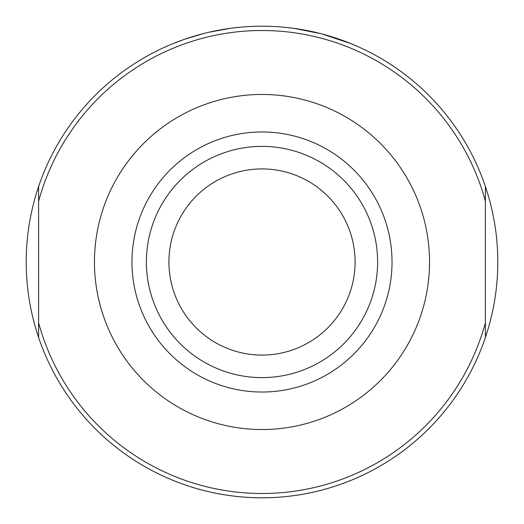 <?xml version="1.0" encoding="UTF-8"?>
<svg xmlns="http://www.w3.org/2000/svg" width="524" height="524" viewBox="0 0 524 524"><rect width="100%" height="100%" fill="white"/><g stroke="black" fill="none" stroke-linecap="round" stroke-linejoin="round"><path stroke-width="0.79" d="M26.2 262A235.8 235.8 0 0 1 485.388 186.511A235.8 235.8 0 0 1 262 497.8A235.8 235.8 0 0 1 26.2 262M173.162 43.577L184.297 39.372M184.946 39.143L203.397 33.595M208.84 32.272L229.977 28.381M293.957 28.375L320.603 33.595M322.05 33.975L350.838 43.577M485.388 322.771L485.388 337.489A235.8 235.8 0 0 1 38.612 337.489L38.612 186.511A235.8 235.8 0 0 1 485.388 186.511L485.388 322.771A231.51 231.51 0 0 1 38.612 322.771M355.082 262A93.082 93.082 0 0 0 262 168.918A93.082 93.082 0 0 0 168.918 262A93.082 93.082 0 0 0 262 355.082A93.082 93.082 0 0 0 355.082 262M131.969 262A130.031 130.031 0 0 1 327.015 149.392A130.031 130.031 0 0 1 327.015 374.608A130.031 130.031 0 0 1 131.969 262M94.458 262A167.542 167.542 0 0 1 345.768 116.904A167.542 167.542 0 0 1 345.768 407.096A167.542 167.542 0 0 1 94.458 262M146.393 262A115.608 115.608 0 0 1 319.804 161.877A115.608 115.608 0 0 1 319.804 362.123A115.608 115.608 0 0 1 146.393 262M38.612 201.229A231.51 231.51 0 0 1 485.388 201.229"/></g></svg>
